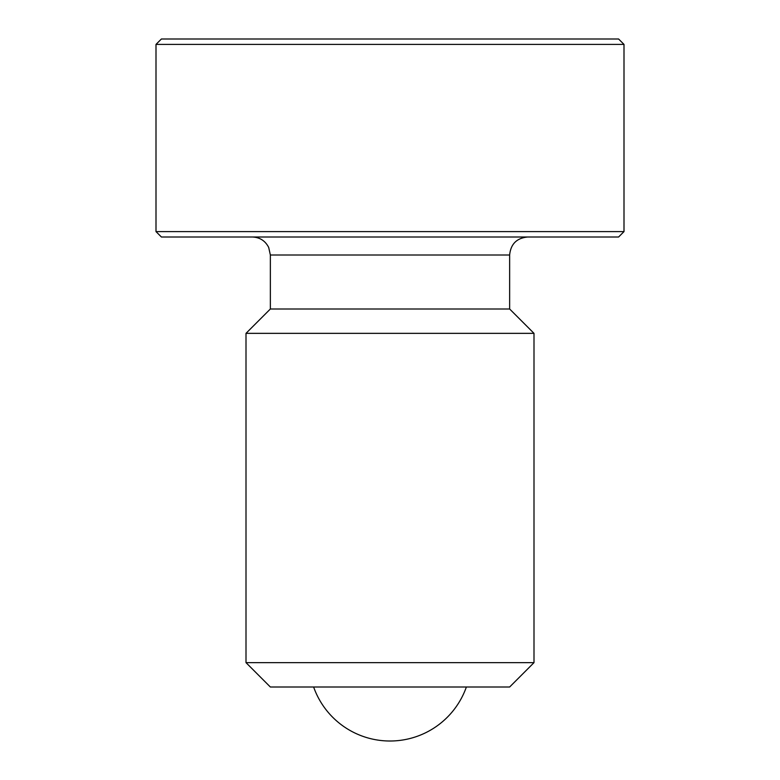 <?xml version="1.0" encoding="UTF-8"?>
<svg xmlns="http://www.w3.org/2000/svg" width="780" height="780" viewBox="0 0 780 780"><rect width="100%" height="100%" fill="white"/><g stroke="black" fill="none" stroke-linecap="round" stroke-linejoin="round"><path stroke-width="1.17" d="M624 44.401L624 231.601L156 231.601L156 44.401L161.401 39L618.599 39L624 44.401L156 44.401M533.998 662.639L509.642 687.005L270.358 687.005L246.002 662.639L246.002 333.352L533.998 333.352L533.998 662.639L246.002 662.639M533.998 333.352L509.642 308.997L509.642 255.002L270.358 255.002L270.358 308.997L246.002 333.352M156 231.601L161.401 237.003L618.599 237.003L624 231.601M509.642 308.997L270.358 308.997M313.628 687.005A81.003 81.003 0 0 0 466.372 687.005M509.642 255.002C510.715 244.072 516.711 238.066 527.641 237.003M270.358 255.002L268.7 247.465C265.288 240.796 259.837 237.315 252.359 237.003"/></g></svg>
